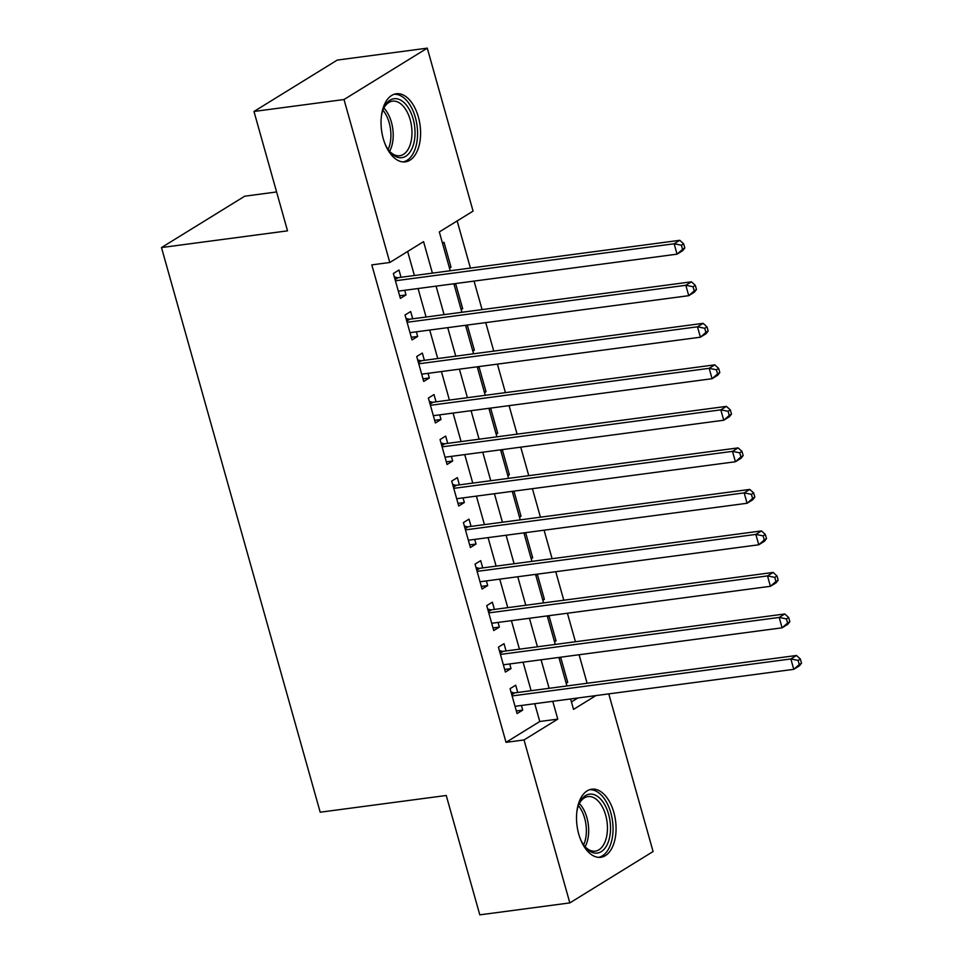<?xml version="1.0" encoding="UTF-8"?>
<svg xmlns="http://www.w3.org/2000/svg" width="963" height="963" viewBox="0 0 963 963"><rect width="100%" height="100%" fill="white"/><g stroke="black" fill="none" stroke-linecap="round" stroke-linejoin="round"><path stroke-width="1.44" d="M578.739 834.078A34.355 19.416 -97.6 0 1 591.764 789.191A34.355 19.416 -97.6 0 1 613.84 812.411A34.355 19.416 -97.6 0 1 600.804 857.299A34.355 19.416 -97.6 0 1 578.739 834.078M383.262 138.648A34.355 19.416 -97.6 0 1 396.287 93.76A34.355 19.416 -97.6 0 1 418.363 116.98A34.355 19.416 -97.6 0 1 405.327 161.868A34.355 19.416 -97.6 0 1 383.262 138.648M276.598 191.962L244.746 196.187L161.483 247.563L320.198 812.206L446.242 795.486L479.803 914.85L569.831 902.909L524.016 739.945L557.77 719.12L552.774 701.317M161.483 247.563L287.528 230.843L253.979 111.467L337.231 60.091L427.271 48.15L473.074 211.114L439.321 231.939L450.227 270.759M587.105 683.261L579.1 654.756M575.441 641.743L567.424 613.238M563.776 600.226L555.759 571.721M552.1 558.709L544.083 530.204M540.436 517.191L532.419 488.674M528.759 475.674L520.742 447.157M517.095 434.157L509.078 405.64M505.419 392.639L497.402 364.122M493.754 351.122L485.737 322.605M482.078 309.605L474.061 281.088M470.413 268.087L457.16 220.936M608.772 693.878L653.083 851.533L569.831 902.909M517.745 692.469L515.699 685.199L510.077 688.677L517.083 713.583L522.704 710.116L521.404 705.47M506.069 650.952L504.034 643.681L498.401 647.16L505.406 672.066L511.028 668.599L509.728 663.952M494.404 609.435L492.358 602.164L486.736 605.643L493.742 630.548L499.364 627.082L498.064 622.435M482.728 567.917L480.693 560.647L475.06 564.113L482.066 589.031L487.687 585.564L486.387 580.918M471.063 526.4L469.017 519.129L463.396 522.596L470.401 547.514L476.023 544.035L474.723 539.4M459.387 484.883L457.353 477.612L451.719 481.079L458.725 505.996L464.347 502.517L463.047 497.883M447.723 443.353L445.676 436.095L440.055 439.561L447.061 464.479L452.682 461L451.382 456.366M436.046 401.836L434.012 394.577L428.379 398.044L435.384 422.962L441.006 419.483L439.706 414.848M424.382 360.318L422.336 353.06L416.714 356.527L423.72 381.444L429.342 377.965L428.041 373.331M412.706 318.801L410.671 311.543L405.038 315.009L412.044 339.915L417.665 336.448L416.365 331.814M449.288 267.389L451.009 267.16L444.003 242.243L442.486 243.194M460.952 308.906L462.673 308.678L455.668 283.772L454.151 284.711M472.628 350.424L474.35 350.195L467.344 325.289L465.815 326.228M484.293 391.941L486.014 391.712L479.008 366.807L477.492 367.746M495.969 433.458L497.69 433.23L490.685 408.324L489.156 409.263M507.633 474.976L509.355 474.747L502.349 449.841L500.832 450.78M519.31 516.493L521.031 516.264L514.025 491.359L512.497 492.298M530.974 558.01L532.695 557.782L525.69 532.876L524.173 533.815M542.651 599.528L544.372 599.311L537.366 574.393L535.837 575.332M554.315 641.057L556.036 640.828L549.03 615.911L547.514 616.85M571.432 701.967L577.896 697.982M449.48 268.099L451.009 267.16M461.157 309.617L462.673 308.678M472.821 351.134L474.35 350.195M484.497 392.651L486.014 391.712M496.162 434.169L497.69 433.23M507.838 475.686L509.355 474.747M519.502 517.203L521.031 516.264M531.179 558.721L532.695 557.782M542.843 600.25L544.372 599.311M554.519 641.767L556.036 640.828M559.178 658.367L560.707 657.428L567.713 682.346L566.184 683.285M432.411 273.119L423.564 241.653L389.81 262.49L371.802 264.873L506.02 742.341L539.774 721.504L534.766 703.7M531.107 690.7L523.09 662.183M519.442 649.182L511.425 620.666M507.766 607.653L499.749 579.148M496.101 566.136L488.085 537.631M484.425 524.618L476.408 496.114M472.761 483.101L464.744 454.596M461.084 441.584L453.067 413.079M449.42 400.066L441.403 371.549M437.744 358.549L429.727 330.032M426.079 317.032L418.062 288.515M414.403 275.514L407.65 251.475M401.041 277.284L398.995 270.025L393.373 273.492L400.379 298.398L406.001 294.931L404.701 290.296M253.979 111.467L344.008 99.526L427.271 48.15M506.02 742.341L524.016 739.945M389.81 262.49L344.008 99.526M549.115 688.304L541.098 659.799M537.438 646.787L529.433 618.27M525.774 605.27L517.757 576.753M514.098 563.752L506.093 535.235M502.433 522.235L494.416 493.718M490.757 480.718L482.752 452.201M479.093 439.2L471.076 410.683M467.416 397.683L459.411 369.166M455.752 356.166L447.735 327.649M444.087 314.636L436.07 286.131M570.59 698.945L573.527 709.394L595.904 695.587M453.886 283.76L461.903 312.277M465.562 325.289L473.567 353.794M477.227 366.807L485.244 395.312M488.903 408.324L496.908 436.829M500.567 449.841L508.584 478.346M512.244 491.359L520.249 519.864M523.908 532.876L531.925 561.381M535.572 574.393L543.589 602.91M547.249 615.911L555.266 644.428M558.913 657.428L566.93 685.945M539.774 721.504L557.77 719.12M399.633 295.773L406.001 294.931M565.991 682.574L567.713 682.346M411.309 337.291L417.665 336.448M422.974 378.808L429.342 377.965M434.65 420.325L441.006 419.483M446.314 461.843L452.682 461M457.991 503.372L464.347 502.517M469.655 544.889L476.023 544.035M481.331 586.407L487.687 585.564M492.996 627.924L499.364 627.082M504.672 669.441L511.028 668.599M516.337 710.959L522.704 710.116M684.813 247.985L683.646 243.832L681.395 245.228L682.562 249.381L684.813 247.985L682.695 250.681L677.061 254.16L398.333 291.139M682.562 249.381L677.061 254.16L674.148 243.771L679.77 240.305L398.164 277.669A4.406 3.527 -121.7 0 1 396.732 277.549L394.312 276.838M395.42 280.763L674.148 243.771L681.395 245.228M683.646 243.832L679.77 240.305M381.384 116.306A29.721 16.804 -97.6 0 1 383.659 108.253A29.721 16.804 -97.6 0 1 413.115 118.822A29.721 16.804 -97.6 0 1 409.744 152.467A29.721 16.804 -97.6 0 1 389.365 151.167A29.721 16.804 -97.6 0 1 385.056 143.981M388.775 150.409A27.53 15.564 82.4 0 0 399.741 155.717A27.53 15.564 82.4 0 0 410.19 119.749A27.53 15.564 82.4 0 0 392.507 101.151A27.53 15.564 82.4 0 0 383.298 109.144M403.028 161.928A34.126 19.296 82.4 0 0 415.366 117.438A34.126 19.296 82.4 0 0 394.06 94.302M576.861 811.737A29.721 16.804 -97.6 0 1 578.992 804.045A29.721 16.804 -97.6 0 1 579.136 803.684A29.721 16.804 -97.6 0 1 602.742 801.661A29.721 16.804 -97.6 0 1 607.822 843.203A29.721 16.804 -97.6 0 1 584.842 846.597A29.721 16.804 -97.6 0 1 580.533 839.411M584.252 845.839A27.53 15.564 82.4 0 0 595.218 851.148A27.53 15.564 82.4 0 0 604.957 841.999A27.53 15.564 82.4 0 0 604.535 811.701A27.53 15.564 82.4 0 0 587.984 796.582A27.53 15.564 82.4 0 0 578.775 804.574M598.505 857.359A34.126 19.296 82.4 0 0 609.952 846.104A34.126 19.296 82.4 0 0 609.615 809.04A34.126 19.296 82.4 0 0 589.537 789.732M696.478 289.502L695.31 285.361L693.059 286.745L694.227 290.898L696.478 289.502L694.359 292.198L688.738 295.677L409.997 332.656M694.227 290.898L688.738 295.677L685.812 285.289L691.446 281.822L409.829 319.186A4.406 3.527 -121.7 0 1 408.396 319.066L405.989 318.356M407.084 322.28L685.812 285.289L693.059 286.745M695.31 285.361L691.446 281.822M708.154 331.031L706.986 326.878L704.735 328.263L705.903 332.416L708.154 331.031L706.035 333.716L700.402 337.194L421.674 374.174M705.903 332.416L700.402 337.194L697.489 326.806L703.11 323.339L421.505 360.704A4.406 3.527 -121.7 0 1 420.073 360.583L417.653 359.873M418.761 363.797L697.489 326.806L704.735 328.263M706.986 326.878L703.11 323.339M719.818 372.549L718.651 368.396L716.4 369.78L717.567 373.933L719.818 372.549L717.7 375.233L712.078 378.712L433.338 415.691M717.567 373.933L712.078 378.712L709.153 368.323L714.787 364.857L433.169 402.221A4.406 3.527 -121.7 0 1 431.737 402.101L429.329 401.39M430.425 405.315L709.153 368.323L716.4 369.78M718.651 368.396L714.787 364.857M731.495 414.066L730.327 409.913L728.076 411.297L729.244 415.45L731.495 414.066L729.376 416.75L723.743 420.229L445.014 457.208M729.244 415.45L723.743 420.229L720.83 409.853L726.451 406.374L444.846 443.738A4.406 3.527 -121.7 0 1 443.413 443.618L440.994 442.908M442.101 446.832L720.83 409.853L728.076 411.297M730.327 409.913L726.451 406.374M743.159 455.583L741.992 451.43L739.74 452.815L740.908 456.968L743.159 455.583L741.041 458.28L735.419 461.746L456.679 498.726M740.908 456.968L735.419 461.746L732.494 451.37L738.127 447.891L456.51 485.256A4.406 3.527 -121.7 0 1 455.078 485.135L452.67 484.425M453.766 488.349L732.494 451.37L739.74 452.815M741.992 451.43L738.127 447.891M754.836 497.101L753.668 492.948L751.417 494.332L752.585 498.485L754.836 497.101L752.717 499.797L747.083 503.264L468.355 540.243M752.585 498.485L747.083 503.264L744.17 492.887L749.792 489.409L468.187 526.773A4.406 3.527 -121.7 0 1 466.754 526.653L464.335 525.942M465.442 529.867L744.17 492.887L751.417 494.332M753.668 492.948L749.792 489.409M766.5 538.618L765.332 534.465L763.081 535.849L764.249 540.002L766.5 538.618L764.381 541.314L758.76 544.781L480.019 581.76M764.249 540.002L758.76 544.781L755.835 534.405L761.468 530.926L479.851 568.29A4.406 3.527 -121.7 0 1 478.418 568.17L476.011 567.46M477.106 571.384L755.835 534.405L763.081 535.849M765.332 534.465L761.468 530.926M778.176 580.135L777.009 575.982L774.758 577.367L775.925 581.52L778.176 580.135L776.058 582.832L770.424 586.298L491.696 623.278M775.925 581.52L770.424 586.298L767.511 575.922L773.133 572.443L491.527 609.808A4.406 3.527 -121.7 0 1 490.095 609.687L487.675 608.989M488.783 612.901L767.511 575.922L774.758 577.367M777.009 575.982L773.133 572.443M789.841 621.653L788.673 617.5L786.422 618.884L787.59 623.037L789.841 621.653L787.722 624.349L782.1 627.816L503.36 664.795M787.59 623.037L782.1 627.816L779.175 617.439L784.809 613.973L503.192 651.337A4.406 3.527 -121.7 0 1 501.759 651.205L499.352 650.507M500.447 654.419L779.175 617.439L786.422 618.884M788.673 617.5L784.809 613.973M801.517 663.17L800.349 659.017L798.098 660.413L799.266 664.554L801.517 663.17L799.398 665.866L793.765 669.333L515.036 706.324M799.266 664.554L793.765 669.333L790.852 658.957L796.473 655.49L514.868 692.854A4.406 3.527 -121.7 0 1 513.435 692.734L511.016 692.024M512.123 695.936L790.852 658.957L798.098 660.413M800.349 659.017L796.473 655.49M394.842 278.716L396.732 277.549M395.083 279.571L398.164 277.669M383.876 108.025A27.53 15.564 -97.6 0 1 391.423 122.241A27.53 15.564 -97.6 0 1 389.618 151.335M388.137 149.518A26.627 15.047 82.4 0 0 389.184 122.77A26.627 15.047 82.4 0 0 382.913 110.167M579.353 803.455A27.53 15.564 -97.6 0 1 586.19 844.491A27.53 15.564 -97.6 0 1 585.095 846.766M583.614 844.948A26.627 15.047 82.4 0 0 583.963 844.13A26.627 15.047 82.4 0 0 578.39 805.598M406.506 320.234L408.396 319.066M406.747 321.088L409.829 319.186M418.183 361.751L420.073 360.583M418.424 362.606L421.505 360.704M429.847 403.268L431.737 402.101M430.088 404.123L433.169 402.221M441.523 444.786L443.413 443.618M441.764 445.64L444.846 443.738M453.188 486.303L455.078 485.135M453.429 487.158L456.51 485.256M464.864 527.82L466.754 526.653M465.105 528.675L468.187 526.773M476.529 569.338L478.418 568.17M476.769 570.192L479.851 568.29M488.205 610.855L490.095 609.687M488.446 611.71L491.527 609.808M499.869 652.372L501.759 651.205M500.11 653.227L503.192 651.337M511.546 693.89L513.435 692.734M511.786 694.744L514.868 692.854"/></g></svg>

